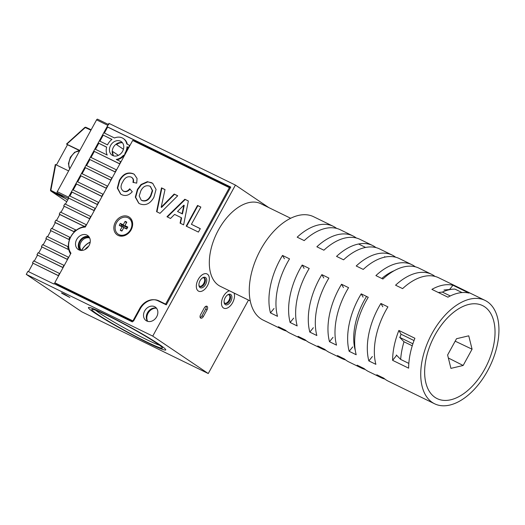 <?xml version="1.0" encoding="UTF-8"?>
<svg xmlns="http://www.w3.org/2000/svg" width="525" height="525" viewBox="0 0 525 525"><rect width="100%" height="100%" fill="white"/><g stroke="black" fill="none" stroke-linecap="round" stroke-linejoin="round"><path stroke-width="0.79" d="M88.548 246.35A11.314 6.543 116 0 0 84.899 249.598M90.169 242.327A15.146 8.761 116 0 0 81.598 250.445M156.607 343.16A40.261 2.651 28.7 0 1 162.415 347.891A40.261 2.651 28.7 0 1 137.74 337.431A40.261 2.651 28.7 0 1 97.578 314.35A40.261 2.651 28.7 0 1 91.941 309.31A40.261 2.651 28.7 0 1 118.696 321.248A40.261 2.651 28.7 0 1 156.607 343.16M95.668 310.262A38.345 2.527 -151.3 0 0 99.901 313.359A38.345 2.527 -151.3 0 0 131.873 332.036A38.345 2.527 -151.3 0 0 159.6 345.266M94.769 312.979A44.093 2.907 28.7 0 1 88.417 307.578A44.093 2.907 28.7 0 1 116.655 319.882A44.093 2.907 28.7 0 1 159.423 344.531A44.093 2.907 28.7 0 1 165.769 349.932A44.093 2.907 28.7 0 1 137.53 337.627A44.093 2.907 28.7 0 1 94.769 312.979A44.093 2.907 -151.3 0 0 137.53 337.627A44.093 2.907 -151.3 0 0 165.769 349.932A44.093 2.907 -151.3 0 0 159.423 344.531A44.093 2.907 -151.3 0 0 116.655 319.882A44.093 2.907 -151.3 0 0 88.417 307.578A44.093 2.907 -151.3 0 0 94.769 312.979M224.083 301.737A5.749 3.327 -64 0 1 227.653 294.866A5.749 3.327 -64 0 1 231.906 297.347A5.749 3.327 -64 0 1 228.145 304.349A5.749 3.327 -64 0 1 224.096 302.157A5.749 3.327 -64 0 1 224.083 301.737A4.791 2.769 116 0 0 225.192 303.509A4.791 2.769 116 0 0 228.657 302.124A4.791 2.769 116 0 0 230.554 297.373A4.791 2.769 116 0 0 229.392 294.892A4.791 2.769 116 0 0 227.318 295.109M229.025 294.768A4.791 2.769 -64 0 1 229.852 297.032A4.791 2.769 -64 0 1 228.165 301.54A4.791 2.769 -64 0 1 224.857 303.293M234.518 295.883A9.588 5.545 116 0 0 234.025 293.022A9.588 5.545 116 0 1 232.621 302.662A9.588 5.545 116 0 1 223.794 308.162A9.588 5.545 116 0 0 230.731 305.392A9.588 5.545 116 0 0 234.518 295.883M229.425 290.778A9.588 5.545 116 0 0 221.478 303.201A9.588 5.545 116 0 0 223.794 308.162A9.588 5.545 116 0 1 223.368 296.422A9.588 5.545 116 0 1 229.425 290.778M206.738 280.468A5.749 3.327 -64 0 1 202.939 287.398A5.749 3.327 -64 0 1 198.929 285.18A5.749 3.327 -64 0 1 198.916 284.675A5.749 3.327 -64 0 1 202.486 277.896A5.749 3.327 -64 0 1 206.738 280.468M198.916 284.767A4.791 2.769 116 0 0 200.025 286.538A4.791 2.769 116 0 0 203.464 285.187A4.791 2.769 116 0 0 205.387 280.475A4.791 2.769 116 0 0 204.225 277.922A4.791 2.769 116 0 0 202.151 278.138M203.857 277.797A4.791 2.769 -64 0 1 204.678 280.133A4.791 2.769 -64 0 1 202.965 284.596A4.791 2.769 -64 0 1 199.69 286.322M209.344 279.064A9.588 5.545 116 0 0 207.034 273.958A9.588 5.545 116 0 0 200.15 276.662A9.588 5.545 116 0 0 196.311 286.079A9.588 5.545 116 0 0 198.621 291.185A9.588 5.545 116 0 0 205.505 288.488A9.588 5.545 116 0 0 209.344 279.064M86.5 224.825L60.382 212.028L59.233 214.121L59.784 214.502L84.643 226.636A17.253 14.031 -56 0 0 76.289 230.206L55.926 220.165L54.777 222.265L55.328 222.639L74.347 231.919A17.253 14.031 -56 0 0 70.796 236.67A17.253 14.031 -56 0 0 70.317 237.608L69.759 237.234A17.253 14.031 -56 0 0 68.847 239.446L50.321 230.403L51.47 228.303L69.759 237.234M74.347 231.919L73.795 231.545A17.253 14.031 -56 0 1 75.731 229.832M84.643 226.636L84.092 226.255A17.253 14.031 -56 0 1 85.411 226.163L85.673 226.334M111.91 139.473L102.638 134.84L111.996 139.407A11.885 9.667 -56 0 0 107.894 144.106A11.885 9.667 -56 0 0 107.507 144.874L99.33 140.884L98.182 142.977L106.667 147.118A11.885 9.667 -56 0 0 107.218 155.046L94.874 149.021L93.726 151.115L119.588 163.741L120.737 161.641L116.261 159.456A11.885 9.667 -56 0 0 123.428 155.302L124.3 155.774M89.565 237.746A7.672 6.234 -56 0 0 80.049 241.598A7.672 6.234 -56 0 0 81.014 250.432M81.309 250.445A7.672 6.234 124 0 1 80.975 242.222A7.672 6.234 124 0 1 89.69 238.015M123.441 149.271L116.583 144.651A8.63 7.015 124 0 1 122.43 142.734A8.183 6.654 -56 0 0 113.38 147.302A8.183 6.654 -56 0 0 113.564 155.859A8.63 7.015 124 0 1 112.796 151.567L118.401 155.347M62.167 293.482L69.891 297.498L64.549 294.23L61.478 292.891L62.167 293.482M207.454 285.692A9.588 5.545 -64 0 1 198.621 291.185A9.588 5.545 -64 0 1 198.201 279.451A9.588 5.545 -64 0 1 207.034 273.958A9.588 5.545 -64 0 1 207.454 285.692M110.604 145.432A8.183 6.654 -56 0 0 112.035 155.144A8.183 6.654 -56 0 0 122.607 151.285A8.183 6.654 -56 0 0 121.183 141.573A8.183 6.654 -56 0 0 110.604 145.432M147.656 321.346A8.63 7.015 124 0 1 148.063 313.241A8.63 7.015 124 0 1 156.509 308.208A8.183 6.654 -56 0 0 147.459 312.775A8.183 6.654 -56 0 0 147.643 321.339M144.683 310.905A8.183 6.654 -56 0 0 146.107 320.624A8.183 6.654 -56 0 0 156.686 316.765A8.183 6.654 -56 0 0 155.262 307.046A8.183 6.654 -56 0 0 144.683 310.905M125.449 153.681L124.884 153.352A11.885 9.667 -56 0 0 125.324 152.611A11.885 9.667 -56 0 0 127.011 146.737L128.756 147.637M206.082 306.219A2.874 1.66 -64 0 1 205.656 309.094L201.981 315.807A2.874 1.66 -64 0 1 200.183 317.494M90.195 242.15A15.337 8.873 116 0 0 81.473 250.451M129.905 145.543L126.787 143.968A11.885 9.667 -56 0 0 123.257 138.502A11.885 9.667 -56 0 0 114.509 137.977L103.786 132.74L102.638 134.84M127.319 144.231A11.885 9.667 -56 0 0 123.808 138.876L123.257 138.502M126.368 152.001A11.885 9.667 -56 0 0 127.562 147.112L127.011 146.737M116.97 159.803A11.885 9.667 -56 0 0 123.985 155.676L123.428 155.302M127.562 147.112L128.737 147.683M53.95 283.631L53.767 283.966L27.904 271.346L26.25 274.365L152.742 336.105L235.423 185.082L108.931 123.349L107.093 126.702L230.777 187.071L166.287 304.861L157.854 300.746A14.956 12.16 -56 0 0 139.722 308.483L132.372 321.91L53.95 283.631M230.554 187.477L135.732 141.199L133.507 139.696L133.002 140.621M133.507 139.696L107.645 127.076L104.383 133.035M103.195 135.214L99.927 141.173M106.641 147.21L98.182 142.977M98.739 143.351L95.471 149.31M125.193 153.503L124.044 155.603M129.649 145.366L128.5 147.459M119.825 163.958L93.726 151.115M94.283 151.489L91.015 157.447M90.418 157.159L116.281 169.778L115.132 171.878L89.27 159.252L90.418 157.159M115.369 172.095L89.27 159.252M89.828 159.626L86.566 165.585M85.962 165.296L111.825 177.916L110.677 180.016L84.814 167.39L85.962 165.296M110.913 180.232L84.814 167.39M85.372 167.77L82.11 173.729M81.506 173.434L107.369 186.053L106.221 188.153L80.358 175.534L81.506 173.434M106.457 188.37L80.358 175.534M80.916 175.908L77.654 181.867M77.05 181.571L102.913 194.191L101.765 196.291L75.902 183.671L77.05 181.571M102.001 196.507L75.902 183.671M76.46 184.045L73.198 190.004M72.594 189.709L98.457 202.335L97.309 204.428L71.446 191.809L72.594 189.709M97.545 204.652L71.446 191.809M72.004 192.183L69.891 196.042M69.287 195.753L95.15 208.373L94.001 210.473L68.138 197.846L69.287 195.753M94.237 210.689L68.138 197.846M68.696 198.22L65.435 204.179M64.831 203.89L90.694 216.51L89.545 218.61L63.683 205.984L64.831 203.89M89.782 218.827L63.683 205.984M64.24 206.358L60.979 212.317M59.233 214.121L84.092 226.255M86.238 224.648L85.411 226.163M59.784 214.502L56.523 220.461M54.777 222.265L73.795 231.545M55.328 222.639L52.067 228.598M68.847 239.446L50.321 230.403M50.872 230.777L47.611 236.736M69.398 239.82A17.253 14.031 -56 0 0 68.368 246.967L67.81 246.593A17.253 14.031 -56 0 0 68.263 249.473L45.865 238.54L47.014 236.44L67.81 246.593M68.263 249.473L45.865 238.54M46.417 238.914L43.155 244.873M68.814 249.848A17.253 14.031 -56 0 0 70.586 253.89M42.558 244.578L68.414 257.204L67.266 259.298L41.409 246.678L42.558 244.578M67.508 259.521L41.409 246.678M41.961 247.052L38.699 253.011M38.102 252.715L63.965 265.342L62.816 267.435L36.953 254.815L38.102 252.715M63.053 267.658L36.953 254.815M37.505 255.189L34.243 261.148M33.646 260.853L59.509 273.479L58.36 275.572L32.498 262.953L33.646 260.853M58.597 275.796L32.498 262.953M33.055 263.327L28.501 271.635M55.072 282.962L54.547 283.92M107.645 127.076L107.093 126.702M268.826 207.611L235.423 185.082M204.284 307.906L200.609 314.619A2.874 1.66 116 0 0 200.74 318.143A2.874 1.66 116 0 0 203.385 316.49L207.06 309.783A2.874 1.66 116 0 0 206.935 306.259A2.874 1.66 116 0 0 204.284 307.906M26.25 274.365L81.769 311.804L208.261 373.538L248.482 300.077M208.261 373.538L152.742 336.105M57.297 284.458L56.949 285.095M135.732 141.199L135.404 141.796M120.264 230.213L122.076 230.731L123.985 227.233L121.058 225.802A4.561 3.708 124 0 1 121.57 224.871L124.497 226.295L126.413 222.803L125.101 221.379A5.178 4.207 124 0 1 126.007 221.675A5.178 4.207 124 0 1 126.787 222.2L124.917 225.612L127.778 227.003A5.178 4.207 -56 0 1 126.676 229.018L123.815 227.627L121.951 231.033A5.178 4.207 -56 0 1 121.045 230.738A5.178 4.207 -56 0 1 120.264 230.213L122.128 226.8L119.273 225.409A5.178 4.207 124 0 1 120.376 223.394L123.231 224.792L125.101 221.379M118.302 234.248A9.588 7.796 -56 0 0 118.44 234.34A9.588 7.796 -56 0 0 119.208 234.787A9.588 7.796 -56 0 0 130.561 230.291A9.588 7.796 -56 0 0 129.163 218.446A9.588 7.796 -56 0 0 129.019 218.354M118.932 234.596A9.588 7.796 -56 0 0 130.279 230.107A9.588 7.796 -56 0 0 128.881 218.262A9.588 7.796 -56 0 0 128.12 217.816A9.588 7.796 -56 0 0 116.767 222.305A9.588 7.796 -56 0 0 118.164 234.157A9.588 7.796 -56 0 0 118.932 234.596M126.938 228.67L123.815 227.627M123.985 227.233L122.128 226.8M121.058 225.802L119.273 225.409M121.57 224.871L120.376 223.394M124.497 226.295L123.231 224.792M127.477 227.752L125.285 226.682L124.917 225.612M85.273 227.069A16.295 13.25 -56 0 0 70.947 236.644A16.295 13.25 -56 0 0 70.96 253.214L54.777 282.758L133.488 321.175L140.287 308.759A15.337 12.469 124 0 1 158.878 300.825L165.624 304.113L229.379 187.661L132.681 140.47L85.273 227.069M115.375 222.18A10.736 8.728 -56 0 0 118.105 235.417A10.736 8.728 -56 0 0 131.119 229.865A10.736 8.728 -56 0 0 128.389 216.622A10.736 8.728 -56 0 0 115.375 222.18M76.709 239.452A8.433 6.858 -56 0 0 78.179 249.467A8.433 6.858 -56 0 0 89.079 245.49A8.433 6.858 -56 0 0 87.609 235.476A8.433 6.858 -56 0 0 76.709 239.452M88.856 236.624A8.433 6.858 -56 0 0 79.485 241.323A8.433 6.858 -56 0 0 79.708 250.189M184.839 199.251L188.363 200.97L183.619 224.871L180.088 223.145L181.243 217.658L174.589 214.41L170.513 218.472L166.963 216.74L184.839 199.251L188.357 201.036M153.904 197.295C150.229 203.766 145.563 205.957 139.919 203.871L138.685 203.162L135.312 197.144L137.412 189.368L141.067 184.485L147.387 181.663L152.696 183.33L156.069 189.433L153.904 197.295M122.83 181.762C120.31 185.771 120.481 188.875 123.349 191.08C125.652 191.953 127.765 191.192 129.675 188.79L132.28 191.743C128.888 195.438 125.324 196.383 121.597 194.598L120.566 194.007L117.298 188.075L119.332 180.442C122.935 173.972 127.555 171.727 133.186 173.703L134.249 174.313L137.058 178.461L136.71 183.153L132.937 182.319C133.612 179.819 132.989 178.054 131.066 177.037C127.582 176.052 124.838 177.627 122.83 181.762M122.968 190.877L123.716 191.33C126.026 192.202 128.133 191.441 130.049 189.039M131.762 177.457L131.066 177.037M177.713 195.766L160 213.34L156.575 211.667L161.497 187.852L165.014 189.571L161.182 207.191L174.175 194.04L177.713 195.766M200.301 228.644L198.417 232.089L186.198 226.124L197.525 205.439L200.858 207.067L191.415 224.306L200.301 228.644M230.16 188.193L229.379 187.661M166.405 304.644L165.624 304.113M132.7 321.307L57.553 284.635L54.777 282.758M120.75 194.125L117.659 188.193L119.7 180.692L119.332 180.442M119.7 180.692C123.303 174.221 127.923 171.977 133.553 173.952L133.186 173.703M133.553 173.952L134.426 174.438M133.311 182.569C133.987 180.068 133.363 178.303 131.434 177.286M123.152 191.008L123.716 191.33M138.876 203.287L135.673 197.269L137.786 189.617L137.412 189.368M137.786 189.617L141.435 184.734L141.067 184.485M141.435 184.734L147.761 181.912L147.387 181.663M147.761 181.912L151.482 182.634M151.856 182.884L152.88 183.461M141.35 200.176L142.17 200.675C145.852 201.738 148.798 200.117 150.997 195.818L152.637 190.772L150.478 186.611M149.638 186.099C145.97 184.971 143.03 186.552 140.818 190.857L139.21 195.943L141.159 200.051L141.796 200.425C145.484 201.488 148.424 199.868 150.629 195.569L152.27 190.523L150.301 186.48L149.638 186.099M150.997 195.818L150.629 195.569M142.17 200.675L141.796 200.425M156.955 211.857L161.864 188.101L161.497 187.852M161.864 188.101L165.001 189.637M174.175 194.04L174.543 194.289L161.549 207.441L161.182 207.191M174.543 194.289L177.66 195.818M180.469 223.328L181.611 217.908L181.243 217.658M167.377 216.943L185.207 199.5M177.522 211.477L182.438 213.944L184.229 205.406L183.855 205.157L177.522 211.477L182.07 213.695L183.855 205.157M182.438 213.944L182.07 213.695M186.598 226.321L197.892 205.688L197.525 205.439M197.892 205.688L200.826 207.119M200.274 228.697L191.415 224.306M108.885 124.701A1.148 0.663 116 0 0 107.828 125.357L68.506 197.177L57.264 191.691A1.148 0.663 -64 0 0 57.271 193.069L67.672 200.091M68.283 197.945A1.148 0.663 116 0 0 68.513 198.555L57.271 193.069M79.846 150.445L66.741 144.204L67.515 144.729L56.418 164.988M68.637 170.92L55.722 164.647L50.872 190.352A1.148 0.676 117.2 0 0 51.076 191.179L66.76 201.757L50.997 191.133A1.148 0.938 124 0 0 51.076 191.179L65.297 198.483M107.828 125.357L96.58 119.871L57.264 191.691M96.58 119.871A1.148 0.663 -64 0 1 97.643 119.214A1.148 0.663 -64 0 1 97.689 119.241L108.334 124.432L97.643 119.214M91.173 129.76L86.002 127.378A1.148 0.676 114.7 0 0 85.949 127.352A1.148 0.676 114.7 0 0 85.247 127.562L66.741 144.204M79.715 150.682L67.515 144.729M60.802 195.451L50.872 190.352A1.148 0.4 -169.3 0 1 50.512 189.965L55.315 164.496M91.173 129.754L85.949 127.352A1.148 1.148 0 0 0 84.696 127.542A1.148 0.532 47.8 0 1 85.247 127.562L90.937 130.18M250.235 300.937L220.428 286.387A46.01 26.611 -64 0 1 212.973 242.347A46.01 26.611 -64 0 1 249.132 202.552A46.01 26.611 -64 0 1 260.787 203.687L290.673 218.275M431.904 289.367L447.923 297.189A57.514 33.265 116 0 1 468.989 293.081L452.963 285.259A57.514 33.265 116 0 0 431.904 289.367M434.995 276.412A57.514 33.265 116 0 0 431.655 274.345A57.514 33.265 116 0 0 395.574 285.193L402.603 288.625A57.514 33.265 116 0 1 438.683 277.771L485.067 300.412A57.514 33.265 116 0 0 441.217 319.646A57.514 33.265 116 0 0 434.608 403.784A57.514 33.265 116 0 0 478.459 384.549A57.514 33.265 116 0 0 485.067 300.412M415.321 266.812A57.514 33.265 116 0 0 411.981 264.738A57.514 33.265 116 0 0 375.9 275.592L382.922 279.024A57.514 33.265 116 0 1 419.009 268.17L431.655 274.345M395.64 257.211A57.514 33.265 116 0 0 392.306 255.137A57.514 33.265 116 0 0 356.219 265.985L363.248 269.417A57.514 33.265 116 0 1 399.328 258.562L411.981 264.738M375.966 247.603A57.514 33.265 116 0 0 372.625 245.529A57.514 33.265 116 0 0 336.545 256.384L343.573 259.816A57.514 33.265 116 0 1 379.654 248.962L392.306 255.137M356.291 238.002A57.514 33.265 116 0 0 352.951 235.928A57.514 33.265 116 0 0 316.864 246.783L323.892 250.208A57.514 33.265 116 0 1 359.979 239.354L372.625 245.529M336.61 228.395A57.514 33.265 116 0 0 333.277 226.321A57.514 33.265 116 0 0 297.189 237.175L304.218 240.607A57.514 33.265 116 0 1 340.298 229.753L352.951 235.928M333.277 226.321L313.596 216.72A57.514 33.265 116 0 0 269.745 235.955A57.514 33.265 116 0 0 263.143 320.092L282.817 329.693A57.514 33.265 116 0 0 286.506 331.052M414.022 340.548L401.041 334.215A51.765 29.938 116 0 0 399.945 337.477L412.886 343.79M443.08 322.888A51.765 29.938 116 0 0 437.135 398.613A51.765 29.938 116 0 0 476.602 381.301A51.765 29.938 116 0 0 482.541 305.576A51.765 29.938 116 0 0 443.08 322.888M277.495 316.326L270.467 312.893A57.514 33.265 -64 0 1 282.516 255.432L289.537 258.864A57.514 33.265 -64 0 0 277.495 316.326M297.17 325.927L290.141 322.501A57.514 33.265 -64 0 1 302.19 265.04L309.218 268.472A57.514 33.265 -64 0 0 297.17 325.927M316.844 335.534L309.822 332.102A57.514 33.265 -64 0 1 321.864 274.641L328.893 278.073A57.514 33.265 -64 0 0 316.844 335.534M336.525 345.135L329.497 341.709A57.514 33.265 -64 0 1 341.545 284.248L348.574 287.674A57.514 33.265 -64 0 0 336.525 345.135M356.199 354.742L349.171 351.31A57.514 33.265 -64 0 1 361.22 293.849L368.248 297.281A57.514 33.265 -64 0 0 356.199 354.742M375.88 364.343L368.852 360.918A57.514 33.265 -64 0 1 380.894 303.457L387.923 306.882A57.514 33.265 -64 0 0 375.88 364.343M392.615 360.34L408.634 368.163A57.514 33.265 116 0 1 414.901 338.271L398.882 330.448A57.514 33.265 116 0 0 392.615 360.34L396.598 355.379M434.608 403.784L388.231 381.143A57.514 33.265 116 0 1 383.821 378.19L376.792 374.758A57.514 33.265 116 0 0 381.202 377.718A57.514 33.265 116 0 0 384.891 379.07M381.202 377.718L368.55 371.542A57.514 33.265 116 0 1 364.147 368.589L357.118 365.157A57.514 33.265 116 0 0 361.528 368.11A57.514 33.265 116 0 0 365.216 369.469M361.528 368.11L348.876 361.935A57.514 33.265 116 0 1 344.472 358.982L337.444 355.556A57.514 33.265 116 0 0 341.847 358.509A57.514 33.265 116 0 0 345.535 359.868M341.847 358.509L329.201 352.334A57.514 33.265 116 0 1 324.791 349.381L317.763 345.949A57.514 33.265 116 0 0 322.173 348.902A57.514 33.265 116 0 0 325.861 350.26M322.173 348.902L309.52 342.733A57.514 33.265 116 0 1 305.117 339.773L298.088 336.348A57.514 33.265 116 0 0 302.498 339.301A57.514 33.265 116 0 0 306.187 340.659M302.498 339.301L289.846 333.126A57.514 33.265 116 0 1 285.442 330.173L278.414 326.74A57.514 33.265 116 0 0 282.817 329.693M449.564 289.492L452.963 285.259M401.041 334.215L398.882 330.448M382.81 306.784L380.894 303.457M372.383 356.521L368.852 360.918M363.129 297.183L361.22 293.849M352.702 346.92L349.171 351.31M343.455 287.575L341.545 284.248M333.027 337.312L329.497 341.709M323.781 277.974L321.864 274.641M313.353 327.712L309.822 332.102M304.1 268.367L302.19 265.04M293.672 318.111L290.141 322.501M284.425 258.766L282.516 255.432M273.998 308.503L270.467 312.893M396.336 354.992L400.667 359.428A56.556 32.714 -64 0 1 401.796 350.726A56.556 32.714 -64 0 1 403.994 341.775L412.25 345.798M400.667 359.428L408.831 363.412M425.801 360.157A51.765 29.938 116 0 0 437.135 398.613A51.765 29.938 116 0 0 493.874 344.033A51.765 29.938 116 0 0 482.541 305.576A51.765 29.938 116 0 0 425.801 360.157M399.663 337.339L403.994 341.775M450.273 295.956L442.358 292.09A56.556 32.714 -64 0 1 452.675 289.209A56.556 32.714 -64 0 1 454.965 289.104L462.046 292.563M442.358 292.09L438.283 292.484M455.175 341.171L472.067 349.197L468.746 335.823L456.52 338.717L447.608 354.992L450.929 368.373L463.155 365.479L448.357 357.998M472.067 349.197L463.155 365.479M394.196 270.71A52.723 30.496 116 0 0 381.767 278.453A52.723 30.496 116 0 1 394.196 270.71M366.555 296.454A52.723 30.496 116 0 0 355.294 350.418A52.723 30.496 116 0 1 366.555 296.454M201.981 315.807L203.385 316.49M205.656 309.094L207.06 309.783M161.162 302.361L158.878 300.825M69.779 168.833A10.546 6.097 -64 0 1 70.855 157.329A10.546 6.097 -64 0 1 79.557 150.964M150.301 186.48L150.668 186.729M141.159 200.051L141.527 200.301M50.512 189.965A1.148 1.148 0 0 0 50.997 191.133M84.696 127.542L66.524 144.021M79.57 150.944L74.707 152.191L70.383 157.178L68.421 163.702L69.727 168.925M443.979 289.997L452.675 289.209M365.603 247.439L358.575 244.007M385.284 257.04L384.582 256.699"/></g></svg>
